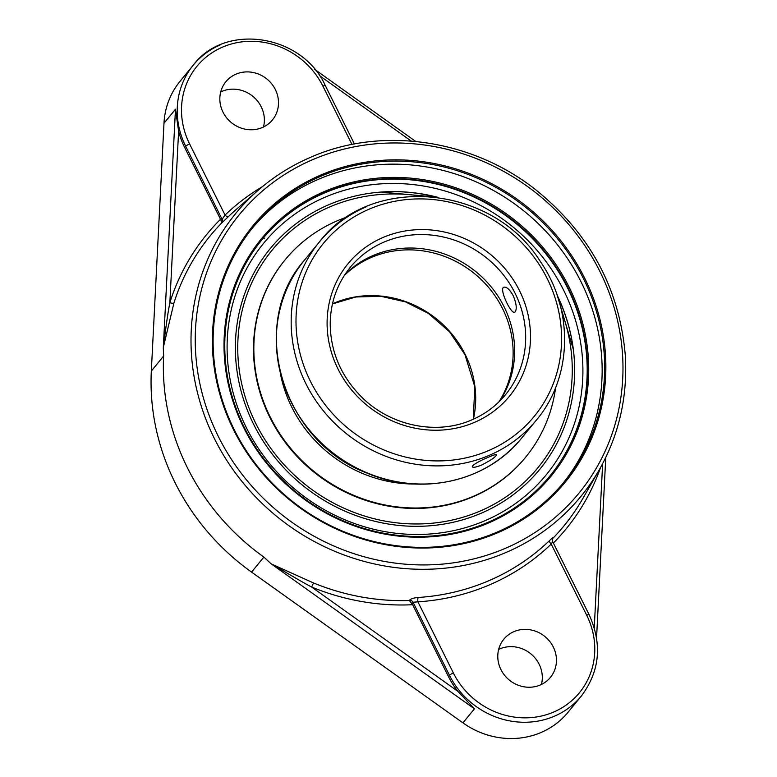 <?xml version="1.0" encoding="UTF-8"?>
<svg xmlns="http://www.w3.org/2000/svg" width="777" height="777" viewBox="0 0 777 777"><rect width="100%" height="100%" fill="white"/><g stroke="black" fill="none" stroke-linecap="round" stroke-linejoin="round"><path stroke-width="1.17" d="M244.405 427.641A186.247 173.873 -140.7 0 1 262.034 239.598A186.247 173.873 -140.7 0 1 567.89 287.5A186.247 173.873 -140.7 0 1 550.262 475.553A186.247 173.873 -140.7 0 1 244.405 427.641M568.987 286.849A187.247 174.815 39.3 0 0 253.593 249.155A187.247 174.815 39.3 0 0 396.552 535.877A187.247 174.815 39.3 0 0 568.987 286.849M563.17 483.09A201.02 187.675 39.3 0 0 556.215 243.211A201.02 187.675 39.3 0 0 317.774 179.574A201.02 187.675 39.3 0 0 252.088 228.428M320.279 176.515A201.02 187.675 -140.7 0 1 559.382 240.967A201.02 187.675 -140.7 0 1 564.432 481.565A201.02 187.675 -140.7 0 1 497.494 531.944A201.02 187.675 -140.7 0 1 258.391 467.492A201.02 187.675 -140.7 0 1 253.341 226.894A201.02 187.675 -140.7 0 1 320.279 176.515M498.164 532.556A202.03 188.607 39.3 0 0 516.53 198.825A202.03 188.607 39.3 0 0 212.645 330.478A202.03 188.607 39.3 0 0 498.164 532.556M262.509 186.587A231.828 216.424 39.3 0 0 225.058 215.064A3.574 1.272 -133.9 0 0 228.331 216.657A228.263 213.102 -140.7 0 1 235.314 210.256L258.187 190.258A223.174 208.343 39.3 0 0 214.539 438.84A223.174 208.343 39.3 0 0 405.371 568.599A223.174 208.343 39.3 0 0 599.388 469.58L582.886 498.426A228.739 213.549 -140.7 0 1 552.845 538.354L553.02 538.053C553.554 536.965 552.369 537.82 549.475 540.617A228.263 213.102 -140.7 0 1 418.211 597.484C413.859 597.834 410.965 598.746 409.528 600.213L409.353 600.514A228.739 213.549 -140.7 0 1 313.539 582.964L271.27 563.917C282.692 570.279 298.339 580.011 311.635 587.043A232.304 216.87 39.3 0 0 412.636 604.72L409.353 600.514M220.037 45.008A80.332 74.99 39.3 0 0 193.279 65.142A80.332 74.99 39.3 0 0 185.684 146.251A3.574 0.554 153.5 0 1 189.588 143.91L225.058 215.064L222.115 219.328A3.574 3.361 -130.9 0 1 221.552 223.184L228.331 216.657M220.483 219.318A232.304 216.87 39.3 0 0 169.852 302.68L178.613 131.226A80.332 74.99 -140.7 0 0 184.664 147.484L221.018 220.27L221.552 223.184M178.613 131.226L175.485 109.217L163.316 347.406C165.035 334.265 167.123 316.744 169.852 302.68A3.574 1.195 -162.5 0 0 173.941 302.962A228.739 213.549 -140.7 0 1 221.319 223.378M163.316 347.406L173.941 302.962M189.588 143.91A76.758 71.659 -140.7 0 1 222.416 47.174A76.758 71.659 -140.7 0 1 322.911 86.16A3.574 0.554 -26.5 0 1 325.291 85.557C302.408 34.421 225.233 22.31 193.279 65.142L179.963 81.41A80.332 74.99 39.3 0 0 163.986 123.261L151.33 371.076A228.933 213.733 39.3 0 0 251.563 572.105L263.869 557.07A228.933 213.733 -140.7 0 1 187.5 467.929A228.933 213.733 -140.7 0 1 163.636 356.031L163.306 347.62M263.869 557.07L271.086 563.781M313.539 582.964L311.635 587.043L457.876 691.345A80.332 74.99 -140.7 0 1 448.446 676.553L412.636 604.72M412.169 603.671L413.024 602.233A3.574 3.293 30.8 0 0 409.528 600.213M448.446 676.553L449.465 675.31L413.024 602.233L417.9 601.835A3.574 0.903 86.3 0 1 418.211 597.484M553.02 538.053A3.574 3.293 -149.2 0 0 552.583 538.616L552.641 541.55L589.083 614.617C602.437 644.152 599.863 671.279 581.381 695.978A80.332 74.99 39.3 0 1 449.465 675.31A3.574 0.554 -26.5 0 1 453.37 672.979L417.9 601.835A231.828 216.424 39.3 0 0 551.223 544.075A3.574 1.272 46.1 0 1 549.475 540.617M589.083 614.617A3.574 0.554 153.5 0 0 586.693 615.229L551.223 544.075L552.544 541.792M271.27 563.917L474.436 708.818L457.876 691.345M262.441 127.467A30.128 28.127 -140.7 0 1 226.612 117.803A30.128 28.127 -140.7 0 1 225.864 81.75A30.128 28.127 -140.7 0 1 235.887 74.204A30.128 28.127 -140.7 0 1 271.717 83.858A30.128 28.127 -140.7 0 1 272.474 119.911A30.128 28.127 -140.7 0 1 262.441 127.467M251.563 572.105L462.937 722.863A80.332 74.99 39.3 0 0 568.055 712.247L581.381 695.978M437.558 197.241A174.194 162.626 39.3 0 0 385.829 191.773A174.194 162.626 39.3 0 0 328.224 204.963A174.194 162.626 39.3 0 0 246.474 407.876A174.194 162.626 39.3 0 0 448.319 523.29A174.194 162.626 39.3 0 0 572.688 344.745A174.194 162.626 39.3 0 0 557.119 295.114M513.84 631.672A30.128 28.127 -140.7 0 1 549.669 641.336A30.128 28.127 -140.7 0 1 550.427 677.389A30.128 28.127 -140.7 0 1 540.394 684.935A30.128 28.127 -140.7 0 1 504.564 675.281A30.128 28.127 -140.7 0 1 503.807 639.228A30.128 28.127 -140.7 0 1 513.84 631.672M541.443 684.45A30.128 28.127 39.3 0 0 531.264 654.205A30.128 28.127 39.3 0 0 499.708 648.941A30.128 28.127 39.3 0 0 498.649 649.417M263.5 126.981A30.128 28.127 39.3 0 0 253.321 96.727A30.128 28.127 39.3 0 0 221.756 91.463A30.128 28.127 39.3 0 0 220.707 91.948M284.8 260.198A155.575 145.241 39.3 0 0 284.625 260.412A155.575 145.241 39.3 0 0 269.901 417.492A155.575 145.241 39.3 0 0 525.398 457.517A155.575 145.241 39.3 0 0 525.563 457.303M347.338 216.919A155.575 145.241 39.3 0 0 284.974 259.984A155.575 145.241 39.3 0 0 270.25 417.074A155.575 145.241 39.3 0 0 525.738 457.09A155.575 145.241 39.3 0 0 555.642 387.451M280.41 373.708A131.09 122.387 39.3 0 0 291.89 407.391A131.09 122.387 39.3 0 0 415.161 484.022M499.737 401.078A100.408 93.745 39.3 0 0 489.034 284.343A100.408 93.745 39.3 0 0 372.601 255.72A100.408 93.745 39.3 0 0 345.017 274.417M513.16 295.6C516.355 303.253 517.055 308.634 515.268 311.762L514.695 312.208C511.052 314.656 498.727 288.471 503.865 287.218C506.575 286.635 509.673 289.433 513.16 295.6M472.62 465.792C475.301 463.393 480.371 460.615 487.83 457.478C493.123 455.128 496.066 454.186 496.668 454.652C495.93 456.847 490.918 460.305 481.653 465.025C476.272 467.191 473.154 467.783 472.29 466.802L472.62 465.792M573.368 349.582A174.835 163.219 39.3 0 0 557.556 296.416M436.208 197.067A174.835 163.219 39.3 0 0 380.963 192.065M550.097 475.747A186.247 173.873 39.3 0 0 567.56 287.908A186.247 173.873 39.3 0 0 261.868 239.792M312.315 159.809A219.609 205.021 -140.7 0 1 599.825 271.328A219.609 205.021 -140.7 0 1 505.905 548.096A219.609 205.021 -140.7 0 1 218.395 436.577A219.609 205.021 -140.7 0 1 312.315 159.809M184.664 147.484L185.684 146.251L222.115 219.328L221.018 220.27M309.984 157.585A223.174 208.343 39.3 0 0 258.187 190.258C273.689 176.729 290.986 165.812 310.081 157.517C381.225 125.787 472.387 139.073 536.567 190.443C590.015 234.003 619.59 288.937 625.291 355.254C627.758 396.474 619.133 434.586 599.388 469.58M553.389 543.036A232.304 216.87 39.3 0 0 600.621 467.395M319.415 75.563L411.247 141.064M322.911 86.16L351.991 144.473M586.693 615.229A76.758 71.659 -140.7 0 1 553.865 711.965A76.758 71.659 -140.7 0 1 453.37 672.979M462.937 722.863L474.436 708.818M563.646 290.239A182.673 170.542 -140.7 0 1 395.415 533.187A182.673 170.542 -140.7 0 1 255.954 253.467A182.673 170.542 -140.7 0 1 563.646 290.239M262.772 237.131A3.574 1.263 47.9 0 1 264.617 238.626M602.641 463.665L594.259 627.729M151.33 371.076L163.636 356.031M163.986 123.261L175.485 109.217M350.184 267.414A100.408 93.745 -140.7 0 1 487.266 258.488A100.408 93.745 -140.7 0 1 505.584 394.629C496.581 405.555 485.489 413.898 472.319 419.658C437.082 435.538 390.724 426.155 361.703 397.125C340.88 376.126 330.38 351.476 330.206 323.183C330.633 302.039 337.286 283.45 350.184 267.414M474.825 422.232A104.429 97.494 39.3 0 0 484.324 249.728A104.429 97.494 39.3 0 0 327.243 317.774A104.429 97.494 39.3 0 0 474.825 422.232M488.898 450.456A136.363 127.302 -140.7 0 1 310.373 381.206A136.363 127.302 -140.7 0 1 368.696 209.363A136.363 127.302 -140.7 0 1 547.212 278.603A136.363 127.302 -140.7 0 1 488.898 450.456M521.649 438.082A140.375 131.051 -140.7 0 1 474.912 473.261A140.375 131.051 -140.7 0 1 307.935 428.253A140.375 131.051 -140.7 0 1 304.409 260.237C247.358 324.485 281.964 441.346 367.132 473.135C421.357 496.561 487.082 481.721 521.649 438.082L536.509 419.949C572.455 377.437 574.028 310.081 540.355 261.548C492.365 184.334 370.979 173.485 319.26 242.103A140.375 131.051 39.3 0 0 322.785 410.11A140.375 131.051 39.3 0 0 489.763 455.128A140.375 131.051 39.3 0 0 536.509 419.949M366.006 206.925A140.375 131.051 39.3 0 0 319.26 242.103L304.409 260.237M473.387 419.182A100.408 93.745 39.3 0 0 465.102 354.302A100.408 93.745 39.3 0 0 332.469 303.826M344.357 275.427A100.408 93.745 -140.7 0 1 502.544 308.566A100.408 93.745 -140.7 0 1 498.883 401.923M561.781 311.965A171.746 160.344 -140.7 0 1 469.221 515.248A171.746 160.344 -140.7 0 1 253.098 417.793A171.746 160.344 -140.7 0 1 329.302 207.129A171.746 160.344 -140.7 0 1 420.134 195.998M314.811 69.464L415.753 141.463M325.291 85.557L354.438 144.007M605.769 457.459L596.561 637.791M473.31 419.221L474.766 386.645L464.967 354.652L449.465 331.73L428.448 313.432L405.526 301.894L380.779 296.29L355.885 296.979L332.449 303.904M573.348 349.465L557.536 296.348M436.276 197.076L381.031 192.065"/></g></svg>
